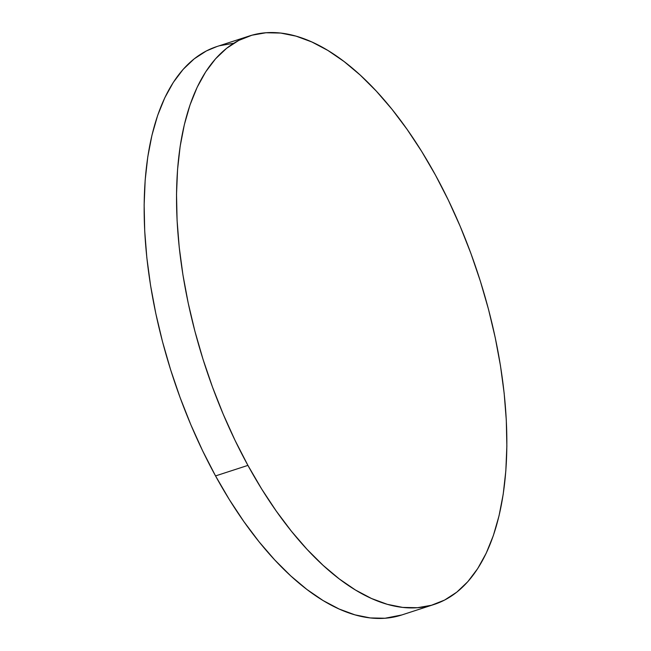 <?xml version="1.0" encoding="UTF-8"?>
<svg xmlns="http://www.w3.org/2000/svg" width="651" height="651" viewBox="0 0 651 651"><rect width="100%" height="100%" fill="white"/><g stroke="black" fill="none" stroke-linecap="round" stroke-linejoin="round"><path stroke-width="0.98" d="M249.292 36.008L216.913 46.538A298.866 143.985 72 0 0 215.538 475.914A298.866 143.985 72 0 0 401.708 614.992L434.087 604.462A298.866 143.985 -108 0 1 247.917 465.392L215.538 475.914L247.917 465.392A298.866 143.985 -108 0 1 249.292 36.008A298.866 143.985 -108 0 1 435.462 175.086A298.866 143.985 -108 0 1 434.087 604.462M435.462 175.086L421.685 151.439L407.127 129.419L391.951 109.23L376.286 91.083L360.288 75.134L344.11 61.552L327.909 50.453L311.837 41.965L296.059 36.147L280.719 33.063L265.966 32.753L251.937 35.211L238.779 40.411L226.605 48.304L215.546 58.818L205.7 71.846L197.163 87.275L190.019 104.941L184.339 124.675L180.164 146.304L177.552 169.602L176.519 194.348L177.08 220.315L179.22 247.234L182.931 274.86L188.172 302.927L194.885 331.164L203.014 359.287L212.478 387.036L223.187 414.142L235.035 440.345L247.917 465.392L261.694 489.039L276.252 511.059L291.428 531.24L307.093 549.395L323.091 565.337L339.269 578.926L355.47 590.018L371.542 598.513L387.321 604.331L402.66 607.407L417.413 607.725L431.442 605.267L444.6 600.067L456.774 592.174L467.833 581.66L477.679 568.624L486.216 553.204L493.36 535.537L499.04 515.795L503.215 494.174L505.827 470.876L506.86 446.122L506.299 420.164L504.159 393.237L500.448 365.61L495.208 337.543L488.494 309.315L480.365 281.191L470.901 253.442L460.192 226.336L448.344 200.134L435.462 175.086M217.011 46.506L206.4 50.933L194.226 58.826L183.167 69.34L173.321 82.376L164.784 97.796L157.64 115.463L151.96 135.205L147.785 156.826L145.173 180.124L144.14 204.878L144.701 230.836L146.841 257.763L150.552 285.39L155.792 313.457L162.506 341.685L170.635 369.809L180.099 397.558L190.808 424.664L202.656 450.866L215.538 475.914L229.315 499.561L243.873 521.581L259.049 541.77L274.714 559.917L290.712 575.866L306.89 589.448L323.091 600.548L339.163 609.035L354.941 614.853L370.281 617.937L385.034 618.247L401.813 614.959M233.587 43.275L219.558 45.733"/></g></svg>
